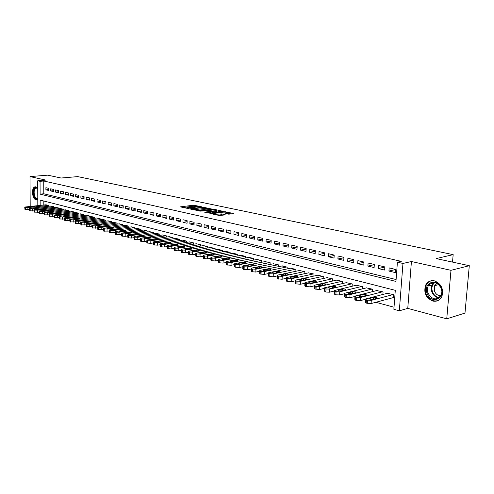 <?xml version="1.0" encoding="UTF-8"?>
<svg xmlns="http://www.w3.org/2000/svg" width="494" height="494" viewBox="0 0 494 494"><rect width="100%" height="100%" fill="white"/><g stroke="black" fill="none" stroke-linecap="round" stroke-linejoin="round"><path stroke-width="0.74" d="M202.034 206.887L193.71 205.183L180.279 206.863L188.436 208.585L186.917 207.684L187.837 207.468L195.278 207.727L193.741 206.838L195.729 206.492L202.034 206.887M434.448 280.858C430.546 280.154 427.613 281.561 425.661 285.087C423.42 292.553 425.785 297.87 432.763 301.044C436.968 301.859 440.037 300.259 441.969 296.258C443.736 288.829 441.228 283.698 434.448 280.858M37.735 188.128L35.945 186.831L34.951 186.856C31.122 187.652 32.073 199.113 36.013 199.792L37.791 199.372M228.79 214.198L233.921 213.501L224.14 211.673L210.654 213.494L219.219 215.501L225.462 214.878L221.633 213.908L217.953 214.155C215.02 214.291 213.525 214.075 213.47 213.513L222.887 212.179C225.795 212.043 227.277 212.259 227.345 212.815L224.961 213.241L228.79 214.198M469.3 265.698L464.978 313.085L446.743 318.84L450.979 270.323L469.3 265.698L436.159 258.584L453.171 254.638L77.731 176.617L61.071 178.019L47.745 175.16L29.998 176.586L45.763 180.1L37.698 180.785L40.051 181.317L43.738 181.002L401.289 261.326L397.404 262.197L402.95 263.456L399.337 310.8L393.866 309.306L395.293 290.33L40.138 200.089L40.162 205.411M450.979 270.323L411.428 261.517L402.95 263.456M212.192 209.123L202.898 207.14L189.449 208.863L199.008 210.821L212.192 209.123M214.791 209.431L223.177 211.346L209.703 213.161L204.547 212.161L210.487 211.321L207.962 210.642L199.78 211.154L213.389 209.376L214.791 209.431L214.779 209.864M29.998 176.586L30.196 206.467M392.996 297.684L393.533 297.826L393.767 294.69L387.302 293.306M48.758 188.356L45.893 187.683L45.899 189.82L48.764 190.499L48.758 188.356M53.593 189.48L50.684 188.801L50.691 190.956L53.593 191.641L53.593 189.48M58.49 190.628L55.544 189.937L55.544 192.104L58.49 192.802L58.49 190.628M63.46 191.789L60.466 191.092L60.466 193.271L63.454 193.975L63.46 191.789M68.499 192.969L65.467 192.259L65.461 194.451L68.493 195.173L68.499 192.969M73.612 194.161L70.537 193.444L70.531 195.655L73.606 196.384L73.612 194.161M78.799 195.377L75.681 194.648L75.668 196.871L78.793 197.612L78.799 195.377M84.066 196.606L80.899 195.865L80.886 198.106L84.054 198.854L84.066 196.606M89.408 197.853L86.197 197.106L86.178 199.36L89.395 200.119L89.408 197.853M94.836 199.125L91.569 198.36L91.557 200.632L94.817 201.404L94.836 199.125M100.338 200.41L97.028 199.638L97.009 201.923L100.319 202.707L100.338 200.41M105.926 201.719L102.561 200.928L102.542 203.238L105.901 204.034L105.926 201.719M111.601 203.04L108.186 202.244L108.161 204.565L111.576 205.374L111.601 203.04M117.362 204.386L113.892 203.577L113.867 205.918L117.331 206.739L117.362 204.386M123.216 205.757L119.69 204.936L119.659 207.289L123.179 208.122L123.216 205.757M129.156 207.147L125.581 206.307L125.544 208.684L129.119 209.53L129.156 207.147M135.189 208.554L131.558 207.708L131.521 210.098L135.152 210.963L135.189 208.554M141.327 209.987L137.635 209.129L137.591 211.537L141.284 212.414L141.327 209.987M147.558 211.444L143.803 210.568L143.76 213L147.508 213.89L147.558 211.444M153.887 212.926L150.077 212.037L150.028 214.482L153.838 215.384L153.887 212.926M160.322 214.433L156.45 213.525L156.394 215.989L160.266 216.909L160.322 214.433M166.861 215.958L162.927 215.038L162.872 217.527L166.805 218.459L166.861 215.958M173.511 217.514L169.51 216.576L169.448 219.083L173.45 220.034L173.511 217.514M180.273 219.095L176.204 218.144L176.136 220.67L180.205 221.633L180.273 219.095M187.146 220.701L183.008 219.731L182.941 222.281L187.072 223.257L187.146 220.701M194.136 222.337L189.924 221.349L189.857 223.918L194.062 224.912L194.136 222.337M201.243 223.998L196.964 222.998L196.89 225.585L201.163 226.598L201.243 223.998M208.48 225.69L204.127 224.671L204.041 227.277L208.394 228.308L208.48 225.69M215.841 227.407L211.407 226.369L211.321 229L215.748 230.05L215.841 227.407M223.325 229.16L218.817 228.105L218.725 230.754L223.232 231.822L223.325 229.16M230.951 230.939L226.357 229.864L226.264 232.544L230.846 233.625L230.951 230.939M238.707 232.754L234.039 231.661L233.934 234.36L238.602 235.465L238.707 232.754M246.605 234.601L241.85 233.489L241.739 236.206L246.494 237.336L246.605 234.601M254.645 236.478L249.803 235.348L249.692 238.089L254.527 239.238L254.645 236.478M262.839 238.392L257.905 237.237L257.782 240.01L262.715 241.177L262.839 238.392M271.181 240.343L266.155 239.17L266.031 241.961L271.052 243.153L271.181 240.343M279.678 242.332L274.559 241.134L274.429 243.95L279.542 245.16L279.678 242.332M288.335 244.351L283.124 243.134L282.982 245.975L288.193 247.21L288.335 244.351M297.166 246.413L291.849 245.172L291.701 248.044L297.011 249.303L297.166 246.413M306.157 248.519L300.741 247.253L300.587 250.149L305.996 251.427L306.157 248.519M315.326 250.662L309.806 249.371L309.645 252.292L315.16 253.601L315.326 250.662M324.675 252.848L319.044 251.532L318.877 254.478L324.502 255.812L324.675 252.848M334.216 255.077L328.473 253.737L328.294 256.707L334.03 258.072L334.216 255.077M343.941 257.349L338.081 255.978L337.896 258.986L343.75 260.369L343.941 257.349M353.865 259.671L347.887 258.276L347.696 261.307L353.667 262.722L353.865 259.671M363.992 262.036L357.891 260.61L357.687 263.673L363.788 265.117L363.992 262.036M374.329 264.457L368.104 262.999L367.888 266.087L374.112 267.563L374.329 264.457M384.882 266.921L378.528 265.432L378.305 268.557L384.653 270.064L384.882 266.921M43.738 181.002L43.787 193.778L396.102 279.542M388.932 271.076L395.422 272.614L395.657 269.44L389.167 267.921L388.932 271.076L395.657 269.502M365.115 299.383L365.474 299.481M375.835 302.285L394.021 307.212M43.812 201.021L43.824 205.022M45.948 204.794L48.801 205.448L48.807 206.239M50.721 206.029L53.618 206.69L53.618 207.499M55.563 207.282L58.496 207.955L58.496 208.777M60.466 208.554L63.448 209.234L63.448 210.073M65.449 209.845L68.468 210.537L68.468 211.389M70.494 211.154L73.563 211.852L73.557 212.723M75.619 212.482L78.731 213.192L78.725 214.075M80.818 213.828L83.974 214.544L83.968 215.446M86.092 215.193L89.297 215.921L89.291 216.841M91.446 216.582L94.694 217.317L94.687 218.262M96.88 217.99L100.177 218.737L100.171 219.694M102.394 219.416L105.741 220.176L105.735 221.158M107.988 220.867L111.391 221.639L111.378 222.64M113.676 222.343L117.127 223.121L117.115 224.14M119.443 223.838L122.95 224.628L122.938 225.672M125.303 225.357L128.866 226.159L128.854 227.221M131.256 226.9L134.874 227.715L134.856 228.802M137.307 228.463L140.981 229.296L140.963 230.402M143.445 230.056L147.181 230.896L147.163 232.032M149.688 231.674L153.486 232.526L153.461 233.687M156.03 233.316L159.889 234.187L159.858 235.372M162.477 234.99L166.392 235.866L166.367 237.083M169.022 236.688L173.011 237.577L172.98 238.824M175.685 238.411L179.736 239.318L179.705 240.597M182.453 240.164L186.571 241.091L186.541 242.393M189.338 241.949L193.531 242.887L193.487 244.227M196.34 243.764L200.601 244.715L200.558 246.086M203.46 245.611L207.795 246.58L207.752 247.982M210.703 247.488L215.112 248.47L215.063 249.915M218.07 249.402L222.559 250.396L222.51 251.878M225.573 251.341L230.142 252.36L230.081 253.879M233.205 253.323L237.855 254.354L237.793 255.911M240.973 255.336L245.709 256.386L245.642 257.985M248.877 257.386L253.7 258.455L253.632 260.097M256.929 259.474L261.845 260.56L261.764 262.252M265.13 261.604L270.132 262.703L270.051 264.444M273.485 263.771L278.579 264.889L278.493 266.68M281.994 265.976L287.187 267.118L287.094 268.958M290.663 268.223L295.955 269.384L295.857 271.28M299.5 270.514L304.891 271.7L304.786 273.651M308.503 272.855L314.005 274.053L313.888 276.066M317.685 275.232L323.292 276.455L323.169 278.536M327.04 277.665L332.765 278.906L332.629 281.049M336.587 280.141L342.422 281.407L342.28 283.618M346.325 282.667L352.278 283.957L352.129 286.242M356.26 285.248L362.337 286.557L362.176 288.922M366.394 287.879L372.6 289.212L372.427 291.658M376.743 290.565L383.072 291.923L382.887 294.455M452.516 262.098L453.171 254.638M411.428 261.517L407.766 308.386L446.743 318.84M407.766 308.386L399.337 310.8M39.106 212.5L38.297 212.284M40.051 181.317L40.113 194.13L395.96 281.419L397.404 262.197M37.822 205.658L37.698 180.785M43.787 193.778L40.113 194.13M45.899 189.82L48.764 189.554M50.691 190.956L53.593 190.678M55.544 192.104L58.49 191.82M60.466 193.271L63.454 192.975M65.461 194.451L68.499 194.154M70.531 195.655L73.606 195.346M75.668 196.871L78.799 196.55M80.886 198.106L84.06 197.779M86.178 199.36L89.402 199.02M91.557 200.632L94.823 200.28M97.009 201.923L100.325 201.564M102.542 203.238L105.914 202.861M108.161 204.565L111.588 204.183M113.867 205.918L117.35 205.523M119.659 207.289L123.197 206.881M125.544 208.684L129.138 208.258M131.521 210.098L135.177 209.66M137.591 211.537L141.303 211.086M143.76 213L147.533 212.531M150.028 214.482L153.862 214.001M156.394 215.989L160.297 215.489M162.872 217.527L166.836 217.008M169.448 219.083L173.487 218.546M176.136 220.67L180.242 220.114M182.941 222.281L187.115 221.701M189.857 223.918L194.105 223.319M196.89 225.585L201.219 224.961M204.041 227.277L208.449 226.635M211.321 229L215.804 228.333M218.725 230.754L223.294 230.062M226.264 232.544L230.914 231.822M233.934 234.36L238.676 233.613M241.739 236.206L246.574 235.428M249.692 238.089L254.614 237.281M257.782 240.01L262.802 239.164M266.031 241.961L271.144 241.084M274.429 243.95L279.647 243.036M282.982 245.975L288.305 245.024M291.701 248.044L297.129 247.049M300.587 250.149L306.126 249.112M309.645 252.292L315.296 251.211M318.877 254.478L324.651 253.348M328.294 256.707L334.185 255.528M337.896 258.986L343.917 257.745M347.696 261.307L353.846 260.011M357.687 263.673L363.973 262.314M367.888 266.087L374.316 264.667M378.305 268.557L384.875 267.063M196.161 206.449L193.679 206.159L182.712 207.511M209.987 209.407L205.671 208.48M204.01 207.48L191.283 208.943L196.908 209.444L205.677 208.233L204.01 207.48M196.34 210.493L196.878 210.444L196.908 209.444M205.658 208.906L204.782 209.431L196.878 210.444M216.446 210.79L220.707 211.704M206.967 212.821L210.456 212.229M215.755 210.66L216.458 210.493C216.391 209.95 214.927 209.746 212.08 209.876L208.987 210.512L212.71 211.062L215.755 210.66L215.717 211.667L216.434 211.216M215.717 211.667L210.469 211.846M227.234 213.865L227.314 213.544M217.811 215.193L217.953 214.155M223.01 215.242L220.157 214.878L217.916 215.18M213.451 214.106L213.068 214.155M231.698 214.056L227.333 213.118M48.566 205.387L27.899 207.597L25.435 207.505L24.737 207.159L25.546 206.961L46.183 204.769M29.461 209.592L24.984 209.542L24.737 207.282M30.202 207.19L34.45 206.653L28.695 206.788L28.053 206.943L30.202 207.19M37.791 198.724L36.581 198.86C32.647 198.131 32.573 186.466 36.525 187.652L37.735 188.393M37.735 188.473L36.087 188.06C33.018 188.702 33.783 197.878 36.939 198.415L37.785 198.39M35.747 186.794L35.531 186.843C31.733 187.64 32.672 199.02 36.587 199.687L37.112 199.755M427.137 293.492C422.611 282.821 437.418 276.955 441.383 288.082C445.934 299.024 430.879 304.508 427.137 293.492M441.222 288.181C436.962 281.457 432.614 280.746 428.187 286.045C427.168 288.268 427.119 290.651 428.032 293.195C432.423 300.086 436.832 300.679 441.253 294.98L441.889 291.67L441.222 288.181M440.876 295.752C438.011 295.801 435.893 294.307 434.529 291.262L434.634 285.699L437.017 283.284M431.768 280.678C429.342 281.191 427.52 282.624 426.31 284.97C425.025 287.736 424.957 290.713 426.1 293.887C428.798 299.574 432.738 301.815 437.925 300.624M53.371 206.628L32.647 208.882L30.165 208.789L29.455 208.437L30.264 208.24L50.962 206.004M34.247 210.882L29.702 210.839L29.455 208.561M34.951 208.468L39.205 207.918L33.425 208.06L32.783 208.215L34.951 208.468M58.249 207.894L37.464 210.185L34.963 210.086L34.24 209.728L35.043 209.53L55.803 207.258M39.106 212.192L34.494 212.148L34.24 209.857M39.767 209.765L44.034 209.209L41.854 208.95L38.217 209.345L37.587 209.505L39.767 209.765M63.195 209.172L42.348 211.5L39.829 211.407L39.1 211.037L39.897 210.839L60.713 208.53M44.028 213.519L39.353 213.482L39.1 211.173M44.658 211.074L48.931 210.512L46.732 210.246L43.089 210.654L42.453 210.808L44.658 211.074M68.215 210.469L47.307 212.84L44.769 212.747L44.028 212.364L44.818 212.167L65.696 209.82M49.03 214.865L44.281 214.834L44.028 212.506M49.616 212.408L53.895 211.84L51.679 211.568L48.023 211.975L47.393 212.136L49.616 212.408M73.303 211.784L52.339 214.198L49.783 214.106L49.023 213.717L49.814 213.519L70.753 211.123M54.099 216.236L49.283 216.205L49.023 213.859M54.649 213.76L58.934 213.18L56.699 212.902L53.031 213.322L52.407 213.482L54.649 213.76M78.472 213.124L57.446 215.582L54.871 215.483L54.099 215.088L54.883 214.884L75.878 212.451M59.249 217.619L54.359 217.595L54.099 215.236M59.755 215.131L64.047 214.544L61.793 214.26L58.113 214.686L57.495 214.847L59.755 215.131M83.708 214.476L62.627 216.977L60.033 216.878L59.249 216.477L60.027 216.273L81.078 213.797M64.473 219.027L59.515 219.009L59.249 216.631M64.942 216.52L69.24 215.927L66.962 215.637L63.275 216.076L64.942 216.52M89.025 215.853L67.888 218.397L65.27 218.299L64.473 217.885L65.245 217.687L86.357 215.162M69.778 220.454L64.745 220.448L64.473 218.045M70.204 217.934L74.508 217.335L72.21 217.039L68.512 217.477L67.9 217.638L70.204 217.934M94.422 217.249L73.229 219.842L70.593 219.744L69.778 219.317L70.549 219.12L91.717 216.551M75.162 221.905L70.049 221.899L69.778 219.484M75.545 219.367L79.855 218.762L77.533 218.459L73.828 218.91L75.545 219.367M99.899 218.669L78.651 221.306L75.99 221.207L75.168 220.769L75.928 220.571L97.151 217.953M80.633 223.374L75.44 223.381L75.162 220.942M80.967 220.824L85.283 220.207L82.943 219.898L79.219 220.355L78.62 220.515L80.967 220.824M105.463 220.102L84.153 222.794L81.479 222.689L80.633 222.244L81.393 222.047L102.672 219.385M86.184 224.869L80.911 224.881L80.633 222.424M86.469 222.306L90.791 221.676L88.426 221.361L84.702 221.831L86.469 222.306M111.107 221.565L89.747 224.301L87.049 224.202L86.191 223.745L86.938 223.547L108.272 220.83M91.822 226.388L86.469 226.406L86.191 223.924M92.063 223.807L96.386 223.171L94.002 222.843L90.266 223.319L89.667 223.479L92.063 223.807M116.837 223.047L95.422 225.838L92.705 225.733L91.828 225.264L92.576 225.066L113.96 222.306M97.553 227.925L92.119 227.95L91.828 225.455M97.738 225.332L102.067 224.69L99.658 224.356L95.91 224.838L97.738 225.332M122.66 224.554L101.19 227.394L98.448 227.289L97.559 226.814L98.294 226.61L119.739 223.801M103.37 229.494L97.849 229.525L97.559 227.005M103.505 226.876L107.84 226.227C107.797 225.906 106.988 225.795 105.407 225.888L101.066 226.536C101.109 226.857 101.925 226.974 103.505 226.876M128.57 226.085L107.05 228.975L104.283 228.87L103.382 228.382L104.111 228.185L125.606 225.313M109.285 231.081L103.672 231.118L103.382 228.58M109.365 228.45L113.7 227.79C113.663 227.462 112.842 227.345 111.249 227.444L106.902 228.105C106.945 228.432 107.766 228.549 109.365 228.45M134.572 227.635L113.003 230.587L110.218 230.476L109.298 229.976L110.014 229.778L131.558 226.857M115.293 232.693L109.594 232.742L109.291 230.185M115.318 230.05L119.659 229.383C119.616 229.043 118.795 228.926 117.177 229.025L112.83 229.691C112.867 230.031 113.7 230.148 115.318 230.05M140.673 229.216L119.054 232.217L116.244 232.112L115.306 231.593L116.016 231.402L137.61 228.419M121.394 234.329L119.023 234.669L115.608 234.391L115.3 231.81M121.363 231.674L125.711 230.994C125.674 230.655 124.84 230.531 123.204 230.63L118.856 231.309C118.887 231.649 119.727 231.772 121.363 231.674M146.872 230.815L125.204 233.878L122.37 233.773L121.413 233.242L122.117 233.044L143.76 230.013M127.6 235.996L125.167 236.348L121.715 236.07L121.407 233.464M127.514 233.322L131.855 232.637C131.824 232.285 130.984 232.161 129.329 232.26L124.976 232.952C125.007 233.304 125.853 233.427 127.514 233.322M153.165 232.446L131.453 235.57L128.594 235.459L127.619 234.916L128.317 234.718L150.003 231.63M133.911 237.688L131.416 238.052L127.927 237.775L127.613 235.144M133.757 235.002L138.104 234.304C138.073 233.946 137.227 233.816 135.554 233.921L131.2 234.619C131.225 234.977 132.077 235.107 133.757 235.002M159.562 234.1L137.807 237.287L134.924 237.169L133.93 236.62L134.615 236.422L156.351 233.273M140.327 239.411L137.764 239.788L134.245 239.504L133.923 236.854M140.111 236.706L144.458 236.002C144.427 235.632 143.569 235.502 141.877 235.607L137.523 236.311C137.548 236.682 138.406 236.811 140.111 236.706M166.064 235.786L144.267 239.028L141.358 238.917L140.345 238.343L141.025 238.151L162.804 234.94M146.848 241.158L144.217 241.554L140.66 241.263L140.296 240.862L140.339 238.59M146.564 238.441L150.911 237.725C150.892 237.348 150.022 237.213 148.305 237.318L143.952 238.034C143.97 238.411 144.841 238.546 146.564 238.441M172.678 237.491L150.831 240.8L147.897 240.689L146.866 240.103L147.533 239.911L169.356 236.632M153.48 242.931L150.781 243.351L147.187 243.054L146.817 242.64L146.86 240.356M153.128 240.201L157.475 239.479C157.456 239.09 156.579 238.954 154.844 239.059L150.485 239.788C150.503 240.177 151.386 240.312 153.128 240.201M179.396 239.232L157.512 242.603L154.554 242.492L153.498 241.893L154.159 241.702L176.025 238.361M160.223 244.74L157.456 245.172L153.825 244.876L153.443 244.45L153.492 242.153M159.803 241.998L164.15 241.257C164.138 240.868 163.248 240.726 161.489 240.831L157.135 241.572C157.148 241.967 158.037 242.109 159.803 241.998M186.232 240.998L164.304 244.444L161.316 244.326L160.247 243.709L160.896 243.517L182.799 240.115M167.083 246.574L164.249 247.031L160.581 246.728L160.186 246.29L160.241 243.98M166.595 243.82L170.943 243.073C170.93 242.671 170.029 242.523 168.25 242.634L163.891 243.381C163.903 243.789 164.805 243.931 166.595 243.82M193.179 242.795L171.214 246.308L168.201 246.191L167.108 245.555L167.744 245.37L189.69 241.893M174.061 248.445L171.152 248.914L167.447 248.612L167.046 248.161L167.102 245.839M173.499 245.672L177.846 244.913C177.834 244.505 176.926 244.351 175.123 244.468L170.77 245.228C170.776 245.642 171.684 245.79 173.499 245.672M200.243 244.623L178.248 248.204L175.209 248.087L174.092 247.438L174.715 247.253L196.698 243.709M181.168 250.341L178.18 250.835L174.438 250.526L174.024 250.063L174.079 247.729M180.526 247.562L184.867 246.79C184.861 246.37 183.947 246.216 182.119 246.333L177.766 247.099C177.766 247.525 178.686 247.679 180.526 247.562M207.431 246.487L185.404 250.137L182.335 250.02L181.193 249.353L181.811 249.167L203.824 245.549M188.393 252.273L185.33 252.792L181.545 252.477L181.125 251.996L181.187 249.649M187.671 249.482L192.012 248.698C192.012 248.266 191.085 248.112 189.233 248.229L184.886 249.007C184.886 249.439 185.812 249.6 187.671 249.482M214.748 248.377L192.685 252.107L189.591 251.983L188.424 251.298L189.029 251.119L211.074 247.426M195.754 254.243L192.604 254.781L188.782 254.459L188.35 253.965L188.412 251.607M194.945 251.434L199.286 250.643C199.286 250.199 198.353 250.038 196.476 250.155L192.129 250.946C192.123 251.39 193.061 251.557 194.945 251.434M222.189 250.304L200.101 254.107L196.97 253.984L195.785 253.28L196.377 253.101L218.447 249.334M203.244 256.238L200.014 256.806L196.149 256.479L195.704 255.972L195.772 253.601M202.355 253.422L206.683 252.619C206.696 252.168 205.745 252.002 203.843 252.119L199.502 252.922C199.49 253.379 200.441 253.546 202.355 253.422M229.759 252.261L207.647 256.145L204.491 256.022L203.275 255.299L203.855 255.12L225.956 251.279M210.87 258.276L207.554 258.868L203.645 258.535L203.188 258.01L203.262 255.626M209.888 255.447L214.217 254.632C214.229 254.169 213.272 253.996 211.346 254.12L207.005 254.935C206.992 255.398 207.955 255.571 209.888 255.447M237.466 254.256L215.328 258.22L212.142 258.096L210.901 257.349L211.469 257.176L233.594 253.255M218.638 260.344L215.236 260.968L211.278 260.628L210.808 260.085L210.889 257.695M217.564 257.51L221.886 256.682C221.905 256.207 220.935 256.028 218.978 256.151L214.649 256.979C214.631 257.46 215.6 257.633 217.564 257.51M245.308 256.281L223.152 260.338L219.935 260.208L218.669 259.443L219.225 259.276L241.368 255.262M226.548 262.456L223.053 263.104L219.052 262.759L218.57 262.203L218.657 259.795M225.381 259.609L229.698 258.77C229.716 258.282 228.734 258.103 226.752 258.226L222.43 259.066C222.405 259.554 223.387 259.733 225.381 259.609M253.299 258.35L231.124 262.487L227.876 262.357L226.579 261.573L227.123 261.406L249.285 257.312M234.607 264.599L231.019 265.278L226.974 264.932L226.474 264.358L226.567 261.937M233.341 261.746L237.651 260.894C237.676 260.394 236.682 260.208 234.669 260.338L230.352 261.19C230.321 261.69 231.322 261.876 233.341 261.746M261.431 260.455L239.244 264.679L235.965 264.549L234.638 263.74L235.163 263.58L257.349 259.399M242.813 266.785L239.133 267.501L235.039 267.143L234.527 266.55L234.625 264.117M241.449 263.92L245.746 263.055C245.777 262.542 244.771 262.357 242.733 262.487L238.423 263.351C238.392 263.864 239.399 264.055 241.449 263.92M269.718 262.598L247.519 266.914L244.203 266.785L242.85 265.951L243.363 265.791L265.556 261.524M251.18 269.008L247.395 269.755L243.258 269.397L242.733 268.785L242.832 266.34M249.711 266.143L254.002 265.259C254.033 264.741 253.014 264.543 250.946 264.673L246.648 265.55C246.611 266.081 247.63 266.278 249.711 266.143M278.153 264.778L255.948 269.193L252.601 269.057L251.755 268.829L251.218 268.205L251.712 268.051L273.917 263.685M259.708 271.274L255.824 272.058L251.631 271.694L251.094 271.064L251.199 268.606M258.127 268.403L262.407 267.507C262.45 266.97 261.419 266.772 259.319 266.908L255.028 267.797C254.984 268.335 256.016 268.538 258.127 268.403M286.755 267.007L264.543 271.515L261.165 271.379L260.301 271.144L259.745 270.496L260.221 270.348L282.432 265.889M268.403 273.583L264.407 274.405L260.171 274.034L259.616 273.38L259.727 270.916M266.711 270.706L270.978 269.798C271.021 269.249 269.977 269.045 267.847 269.181L263.568 270.082C263.518 270.638 264.568 270.842 266.711 270.706M295.511 269.273L273.299 273.88L269.891 273.744L269.008 273.503L268.44 272.836L268.903 272.688L291.114 268.131M277.264 275.936L273.163 276.801L268.872 276.424L268.304 275.745L268.415 273.268M275.454 273.052L279.709 272.132C279.758 271.57 278.702 271.354 276.541 271.496L272.274 272.416C272.219 272.984 273.281 273.194 275.454 273.052M304.44 271.583L282.235 276.294L278.789 276.152L277.887 275.911L277.301 275.22L277.745 275.078L299.957 270.422M286.304 278.332L282.086 279.24L277.745 278.857L277.159 278.159L277.276 275.671M284.371 275.448L288.613 274.516C288.669 273.935 287.594 273.719 285.402 273.855L281.148 274.788C281.092 275.374 282.167 275.59 284.371 275.448M313.542 273.935L291.343 278.752L287.86 278.61L286.946 278.363L286.341 277.653L286.767 277.517L308.972 272.75M295.523 280.771L291.188 281.728L286.798 281.339L286.187 280.617L286.316 278.116M293.467 277.894L297.691 276.943C297.752 276.35 296.666 276.121 294.436 276.263L290.2 277.214C290.132 277.807 291.225 278.036 293.467 277.894M322.823 276.337L300.636 281.265L297.116 281.123L296.184 280.87L295.56 280.135L295.968 279.999L318.161 275.127M304.928 283.26L300.476 284.266L296.023 283.871L295.4 283.124L295.536 280.611M302.742 280.382L306.953 279.419C307.015 278.807 305.916 278.579 303.649 278.721L299.432 279.684C299.358 280.296 300.463 280.53 302.742 280.382M332.283 278.783L310.121 283.822L306.564 283.68L305.607 283.42L304.965 282.667L305.354 282.537L327.528 277.554M314.53 285.798L309.948 286.853L305.44 286.452L304.798 285.686L304.934 283.155M312.202 282.92L316.395 281.944C316.463 281.321 315.351 281.08 313.054 281.228L308.849 282.204C308.775 282.834 309.892 283.074 312.202 282.92M341.934 281.284L319.791 286.44L316.197 286.292L315.228 286.026L314.561 285.248L314.931 285.124L337.087 280.024M334.234 291.046L329.479 292.195L325.849 292.047L324.169 290.96L324.323 288.403L319.618 289.496L315.055 289.083L314.388 288.292L314.53 285.748M321.86 285.513L326.034 284.519C326.108 283.877 324.978 283.636 322.638 283.784L318.451 284.779C318.377 285.421 319.507 285.668 321.86 285.513M351.784 283.828L329.671 289.101L326.034 288.953L325.04 288.687L324.354 287.879L324.706 287.761L346.831 282.549M331.709 288.163L335.864 287.15C335.945 286.495 334.796 286.242 332.425 286.39L328.257 287.403C328.177 288.058 329.325 288.317 331.709 288.163M361.824 286.427L339.749 291.824L336.074 291.676L335.062 291.404L334.352 290.571L334.685 290.46L356.779 285.118M344.38 293.751L339.551 294.949L335.883 294.801L334.87 294.523L334.16 293.677L334.321 291.108M341.768 290.861L345.905 289.83C345.985 289.157 344.824 288.897 342.41 289.052L338.267 290.077C338.18 290.756 339.347 291.015 341.768 290.861M372.081 289.076L350.042 294.609L346.331 294.455L345.294 294.177L344.559 293.312L344.868 293.208L366.925 287.749M354.748 296.511L349.838 297.759L346.127 297.604L345.096 297.326L344.361 296.449L344.522 293.868M352.037 293.621L356.149 292.572C356.236 291.88 355.056 291.614 352.605 291.769L348.486 292.812C348.394 293.51 349.573 293.776 352.037 293.621M382.541 291.787L360.558 297.444L356.804 297.295L355.742 297.005L355.272 296.017L377.286 290.423M365.356 299.321L360.342 300.63L356.588 300.476L355.532 300.185L354.772 299.284L354.945 296.69M362.528 296.437L366.61 295.369C366.702 294.665 365.504 294.387 363.016 294.541L358.922 295.603C358.823 296.32 360.021 296.598 362.528 296.437M393.23 294.548L371.297 300.346L367.499 300.191L366.418 299.901L365.628 298.981L387.858 293.158M393.557 297.536L371.074 303.563L366.196 303.112L365.412 302.18L365.591 299.568M373.242 299.315L377.299 298.228C377.397 297.505 376.175 297.221 373.649 297.376L369.58 298.456C369.475 299.191 370.691 299.475 373.242 299.315M194.408 207.715L194.42 207.369M187.572 208.573L187.578 208.221M193.679 206.159L193.71 205.183M195.056 206.208L195.081 205.232M202.892 207.461L202.898 207.14M204.275 207.536L204.288 207.196M191.419 209.419L191.431 209.061M192.388 209.629L192.394 209.271M204.782 209.431L204.812 208.437M210.185 212.395L210.216 211.389M213.371 209.802L213.389 209.376M208.974 210.864L208.987 210.512M211.253 212.019L211.29 211.006M212.673 212.068L212.71 211.062M226.629 213.735L226.66 212.982M220.157 214.878L220.188 213.853M221.602 214.933L221.633 213.908M224.122 212.099L224.14 211.673M225.548 212.154L225.567 211.722M27.899 207.597L27.911 209.765M24.966 207.381L24.984 209.542M25.435 207.505L25.453 209.672M28.695 207.196L28.695 206.788M32.308 206.967L32.308 206.406M439.018 297.851C435.776 297.462 433.417 295.548 431.941 292.121C431.027 289.589 431.077 287.224 432.096 285.007L434.263 282.451M434.862 282.531C432.022 284.766 431.243 287.897 432.522 291.935C433.979 295.307 436.301 297.153 439.481 297.481M32.647 208.882L32.66 211.062M29.689 208.659L29.702 210.839M30.165 208.789L30.177 210.969M33.425 208.468L33.425 208.06M37.05 208.24L37.05 207.665M37.464 210.185L37.476 212.377M34.481 209.956L34.494 212.148M34.963 210.086L34.975 212.284M38.223 209.765L38.217 209.345M41.86 209.53L41.854 208.95M42.348 211.5L42.361 213.711M39.341 211.271L39.353 213.482M39.829 211.407L39.841 213.618M43.089 211.074L43.089 210.654M46.732 210.845L46.732 210.246M47.307 212.84L47.313 215.063M44.275 212.611L44.281 214.834M44.769 212.747L44.781 214.97M48.023 212.408L48.023 211.975M51.679 212.173L51.679 211.568M52.339 214.198L52.339 216.44M49.276 213.964L49.283 216.205M49.783 214.106L49.789 216.341M53.031 213.754L53.031 213.322M56.699 213.525L56.699 212.902M57.446 215.582L57.446 217.835M54.359 215.341L54.359 217.595M54.871 215.483L54.871 217.737M58.113 215.125L58.113 214.686M61.793 214.89L61.793 214.26M62.627 216.977L62.627 219.25M59.515 216.743L59.515 219.009M60.033 216.878L60.033 219.151M63.275 216.514L63.275 216.076M66.962 216.279L66.962 215.637M67.888 218.397L67.882 220.688M64.745 218.157L64.745 220.448M65.27 218.299L65.27 220.59M68.512 217.928L68.512 217.477M72.204 217.693L72.21 217.039M73.229 219.842L73.223 222.146M70.055 219.595L70.049 221.899M70.593 219.744L70.586 222.047M73.822 219.361L73.828 218.91M77.533 219.126L77.533 218.459M78.651 221.306L78.639 223.628M75.446 221.059L75.44 223.381M75.99 221.207L75.983 223.529M79.219 220.818L79.219 220.355M82.936 220.583L82.943 219.898M84.153 222.794L84.141 225.134M80.923 222.541L80.911 224.881M81.479 222.689L81.467 225.029M84.696 222.294L84.702 221.831M88.426 222.059L88.426 221.361M89.747 224.301L89.729 226.66M86.487 224.048L86.469 226.406M87.049 224.202L87.03 226.555M90.26 223.794L90.266 223.319M93.996 223.56L94.002 222.843M95.422 225.838L95.404 228.209M92.131 225.579L92.119 227.95M92.705 225.733L92.687 228.105M95.91 225.313L95.91 224.838M99.652 225.079L99.658 224.356M101.19 227.394L101.171 229.784M97.868 227.135L97.849 229.525M98.448 227.289L98.43 229.679M101.647 226.863L101.653 226.382M105.401 226.629L105.407 225.888M107.05 228.975L107.025 231.39M103.697 228.71L103.672 231.118M104.283 228.87L104.265 231.285M107.476 228.432L107.482 227.944M111.236 228.197L111.249 227.444M113.003 230.587L112.978 233.014M109.619 230.315L109.594 232.742M110.218 230.476L110.187 232.909M113.398 230.025L113.404 229.537M117.171 229.796L117.177 229.025M119.054 232.217L119.023 234.669M115.633 231.945L115.608 234.391M116.244 232.112L116.213 234.557M119.412 231.649L119.418 231.149M123.191 231.42L123.204 230.63M125.204 233.878L125.167 236.348M121.752 233.606L121.715 236.07M122.37 233.773L122.333 236.237M125.525 233.298L125.532 232.791M129.317 233.069L129.329 232.26M131.453 235.57L131.416 238.052M127.965 235.286L127.927 237.775M128.594 235.459L128.557 237.941M131.744 234.971L131.75 234.465M135.535 234.749L135.554 233.921M137.807 237.287L137.764 239.788M134.282 236.997L134.245 239.504M134.924 237.169L134.881 239.676M138.054 236.675L138.067 236.157M141.864 236.453L141.877 235.607M144.267 239.028L144.217 241.554M140.71 238.738L140.66 241.263M141.358 238.917L141.309 241.443M144.476 238.404L144.489 237.886M148.286 238.182L148.305 237.318M150.831 240.8L150.781 243.351M147.237 240.51L147.187 243.054M147.897 240.689L147.848 243.233M151.003 240.164L151.016 239.639M154.826 239.948L154.844 239.059M157.512 242.603L157.456 245.172M153.881 242.307L153.825 244.876M154.554 242.492L154.499 245.055M157.642 241.949L157.654 241.418M161.47 241.739L161.489 240.831M164.304 244.444L164.249 247.031M160.636 244.141L160.581 246.728M161.316 244.326L161.26 246.914M164.397 243.77L164.409 243.233M168.226 243.561L168.25 242.634M171.214 246.308L171.152 248.914M167.509 246L167.447 248.612M168.201 246.191L168.139 248.797M171.264 245.623L171.276 245.08M175.098 245.419L175.123 244.468M178.248 248.204L178.18 250.835M174.499 247.895L174.438 250.526M175.209 248.087L175.142 250.717M178.248 247.5L178.26 246.951M182.095 247.309L182.119 246.333M185.404 250.137L185.33 252.792M181.619 249.822L181.545 252.477M182.335 250.02L182.261 252.669M185.355 249.414L185.374 248.865M189.208 249.229L189.233 248.229M192.685 252.107L192.604 254.781M188.856 251.786L188.782 254.459M189.591 251.983L189.511 254.657M192.592 251.366L192.604 250.804M196.445 251.18L196.476 250.155M200.101 254.107L200.014 256.806M196.229 253.786L196.149 256.479M196.97 253.984L196.89 256.682M199.953 253.348L199.971 252.78M203.812 253.175L203.843 252.119M207.647 256.145L207.554 258.868M203.732 255.818L203.645 258.535M204.491 256.022L204.399 258.745M207.443 255.367L207.461 254.793M211.309 255.2L211.346 254.12M215.328 258.22L215.236 260.968M211.37 257.887L211.278 260.628M212.142 258.096L212.049 260.838M215.075 257.423L215.094 256.843M218.941 257.263L218.978 256.151M223.152 260.338L223.053 263.104M219.151 259.992L219.052 262.759M219.935 260.208L219.836 262.975M222.843 259.511L222.862 258.93M226.709 259.362L226.752 258.226M231.124 262.487L231.019 265.278M227.073 262.141L226.974 264.932M227.876 262.357L227.771 265.148M230.754 261.641L230.778 261.054M234.625 261.505L234.669 260.338M239.244 264.679L239.133 267.501M235.15 264.327L235.039 267.143M235.965 264.549L235.854 267.365M238.812 263.815L238.837 263.222M242.684 263.685L242.733 262.487M247.519 266.914L247.395 269.755M243.375 266.556L243.258 269.397M244.203 266.785L244.092 269.625M247.025 266.025L247.049 265.426M250.896 265.908L250.946 264.673M255.948 269.193L255.824 272.058M251.755 268.829L251.631 271.694M252.601 269.057L252.477 271.928M255.392 268.273L255.417 267.674M259.264 268.174L259.319 266.908M264.543 271.515L264.407 274.405M260.301 271.144L260.171 274.034M261.165 271.379L261.036 274.275M263.92 270.57L263.944 269.965M267.785 270.49L267.847 269.181M273.299 273.88L273.163 276.801M269.008 273.503L268.872 276.424M269.891 273.744L269.755 276.665M272.608 272.91L272.639 272.299M276.473 272.842L276.541 271.496M282.235 276.294L282.086 279.24M277.887 275.911L277.745 278.857M278.789 276.152L278.641 279.104M281.469 275.294L281.5 274.676M285.334 275.244L285.402 273.855M291.343 278.752L291.188 281.728M286.946 278.363L286.798 281.339M287.86 278.61L287.712 281.586M290.503 277.721L290.534 277.103M294.362 277.696L294.436 276.263M300.636 281.265L300.476 284.266M296.184 280.87L296.023 283.871M297.116 281.123L296.962 284.124M299.716 280.203L299.753 279.579M303.569 280.197L303.649 278.721M310.121 283.822L309.948 286.853M305.607 283.42L305.44 286.452M306.564 283.68L306.397 286.711M309.121 282.729L309.151 282.105M312.968 282.747L313.054 281.228M319.791 286.44L319.618 289.496M315.228 286.026L315.055 289.083M316.197 286.292L316.024 289.354M318.71 285.31L318.747 284.68M322.551 285.353L322.638 283.784M329.671 289.101L329.479 292.195M325.04 288.687L324.861 291.775M326.034 288.953L325.849 292.047M328.498 287.94L328.535 287.31M332.326 288.014L332.425 286.39M339.749 291.824L339.551 294.949M335.062 291.404L334.87 294.523M336.074 291.676L335.883 294.801M338.489 290.626L338.526 289.99M342.305 290.731L342.41 289.052M350.042 294.609L349.838 297.759M345.294 294.177L345.096 297.326M346.331 294.455L346.127 297.604M348.69 293.368L348.727 292.732M352.494 293.504L352.605 291.769M360.558 297.444L360.342 300.63M355.742 297.005L355.532 300.185M356.804 297.295L356.588 300.476M359.101 296.172L359.144 295.529M362.892 296.344L363.016 294.541M371.297 300.346L371.074 303.563M366.418 299.901L366.196 303.112M367.499 300.191L367.277 303.409M369.74 299.031L369.784 298.388M373.52 299.241L373.649 297.376M34.951 186.856L35.691 186.788M193.722 207.566L193.734 207.147M186.899 208.431L186.911 207.999M191.271 209.388L191.277 209.011M205.646 209.221L205.677 208.233M210.45 212.334L210.487 211.321M216.428 211.494L216.458 210.493M208.752 210.815L208.764 210.438M227.308 213.834L227.345 212.815M213.445 214.242L213.464 213.803M36.686 188.004L36.087 188.06M434.634 285.699L438.82 284.581M428.187 286.045L432.096 285.007L434.319 282.457M429.582 284.112L433.553 283.062M246.636 265.865L246.648 265.55M255.015 268.119L255.028 267.797M263.555 270.416L263.568 270.082M272.256 272.756L272.274 272.416M281.129 275.146L281.148 274.788M290.182 277.579L290.2 277.214M299.407 280.061L299.432 279.684M308.824 282.593L308.849 282.204M318.432 285.174L318.451 284.779M328.232 287.811L328.257 287.403M338.242 290.503L338.267 290.077M348.455 293.251L348.486 292.812M358.891 296.06L358.922 295.603M369.543 298.926L369.58 298.456"/></g></svg>
